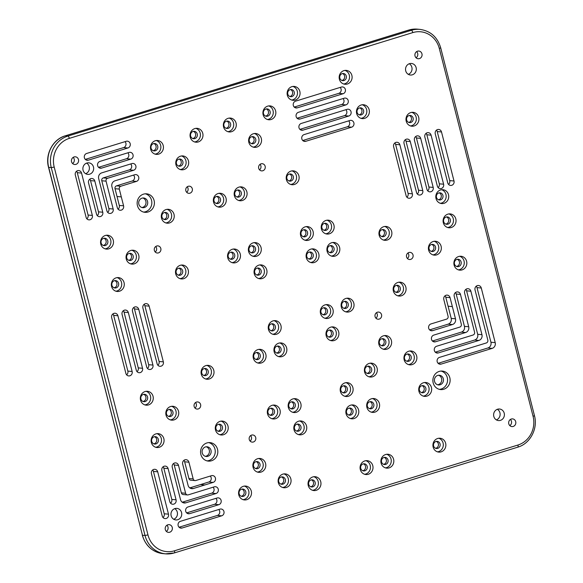 <?xml version="1.0" encoding="UTF-8"?>
<svg xmlns="http://www.w3.org/2000/svg" width="583" height="583" viewBox="0 0 583 583"><rect width="100%" height="100%" fill="white"/><g stroke="black" fill="none" stroke-linecap="round" stroke-linejoin="round"><path stroke-width="0.87" d="M407.4 258.473A3.6 3.345 95.3 0 0 407.911 252.986M410.672 259.384A3.6 3.345 -84.7 0 1 406.468 255.624A3.6 3.345 -84.7 0 1 413.128 255.58A3.6 3.345 -84.7 0 1 410.672 259.384M375.926 318.18A3.6 3.345 95.3 0 0 376.429 312.692M379.198 319.09A3.6 3.345 -84.7 0 1 374.986 315.323A3.6 3.345 -84.7 0 1 381.646 315.286A3.6 3.345 -84.7 0 1 379.198 319.09M250.1 441.083A3.6 3.345 95.3 0 0 250.603 435.588M253.372 441.987A3.6 3.345 -84.7 0 1 249.16 438.227A3.6 3.345 -84.7 0 1 255.82 438.183A3.6 3.345 -84.7 0 1 253.372 441.987M194.977 408.042A3.6 3.345 95.3 0 0 195.487 402.554M198.249 408.953A3.6 3.345 -84.7 0 1 194.044 405.185A3.6 3.345 -84.7 0 1 200.705 405.149A3.6 3.345 -84.7 0 1 198.249 408.953M155.202 251.987A3.6 3.345 95.3 0 0 155.712 246.492M158.474 252.891A3.6 3.345 -84.7 0 1 154.262 249.13A3.6 3.345 -84.7 0 1 160.923 249.087A3.6 3.345 -84.7 0 1 158.474 252.891M186.677 192.281A3.6 3.345 95.3 0 0 187.187 186.793M189.949 193.192A3.6 3.345 -84.7 0 1 185.744 189.424A3.6 3.345 -84.7 0 1 192.405 189.388A3.6 3.345 -84.7 0 1 189.949 193.192M259.537 169.85A3.6 3.345 95.3 0 0 260.047 164.355M262.809 170.753A3.6 3.345 -84.7 0 1 258.597 166.993A3.6 3.345 -84.7 0 1 265.265 166.949A3.6 3.345 -84.7 0 1 262.809 170.753M441.061 371.065A9.284 8.628 -84.7 0 1 447.525 380.881A9.284 8.628 -84.7 0 1 439.378 389.349M440.129 384.773A4.875 4.526 -84.7 0 1 434.422 380.561A4.875 4.526 -84.7 0 1 439.385 375.233A4.875 4.526 -84.7 0 1 440.129 384.773M439.232 371.407A9.284 8.628 -84.7 0 1 442.359 371.079A9.284 8.628 -84.7 0 1 450.091 381.122A9.284 8.628 -84.7 0 1 440.646 389.575A9.284 8.628 -84.7 0 1 432.899 381.231A9.284 8.628 -84.7 0 1 439.232 371.407M437.644 384.78A4.875 4.526 95.3 0 0 438.525 375.248M145.335 193.811A9.284 8.628 -84.7 0 1 151.799 203.627A9.284 8.628 -84.7 0 1 143.644 212.088M144.402 207.512A4.875 4.526 -84.7 0 1 138.696 203.307A4.875 4.526 -84.7 0 1 143.658 197.98A4.875 4.526 -84.7 0 1 144.402 207.512M143.498 194.154A9.284 8.628 -84.7 0 1 146.624 193.826A9.284 8.628 -84.7 0 1 154.364 203.861A9.284 8.628 -84.7 0 1 144.919 212.314A9.284 8.628 -84.7 0 1 137.173 203.97A9.284 8.628 -84.7 0 1 143.498 194.154M141.909 207.519A4.875 4.526 95.3 0 0 142.791 197.987M208.75 442.606A9.284 8.628 -84.7 0 1 215.214 452.423A9.284 8.628 -84.7 0 1 207.067 460.891M207.818 456.314A4.875 4.526 -84.7 0 1 202.112 452.102A4.875 4.526 -84.7 0 1 207.074 446.775A4.875 4.526 -84.7 0 1 207.818 456.314M206.921 442.949A9.284 8.628 -84.7 0 1 210.048 442.621A9.284 8.628 -84.7 0 1 217.78 452.656A9.284 8.628 -84.7 0 1 208.335 461.109A9.284 8.628 -84.7 0 1 200.588 452.765A9.284 8.628 -84.7 0 1 206.921 442.949M205.333 456.314A4.875 4.526 95.3 0 0 206.214 446.782M372.493 398.553A6.96 6.471 -84.7 0 1 377.026 405.819A6.96 6.471 -84.7 0 1 371.24 412.137M371.466 408.683A3.6 3.345 -84.7 0 1 367.254 405.579A3.6 3.345 -84.7 0 1 370.912 401.643A3.6 3.345 -84.7 0 1 371.466 408.683M371.444 398.772A6.96 6.471 -84.7 0 1 373.79 398.532A6.96 6.471 -84.7 0 1 379.591 406.06A6.96 6.471 -84.7 0 1 372.508 412.4A6.96 6.471 -84.7 0 1 366.7 406.14A6.96 6.471 -84.7 0 1 371.444 398.772M369.411 408.61A3.6 3.345 95.3 0 0 370.052 401.687M386.704 454.281A6.96 6.471 -84.7 0 1 391.229 461.554A6.96 6.471 -84.7 0 1 385.443 467.872M385.669 464.418A3.6 3.345 -84.7 0 1 381.457 461.313A3.6 3.345 -84.7 0 1 385.123 457.378A3.6 3.345 -84.7 0 1 385.669 464.418M385.655 454.507A6.96 6.471 -84.7 0 1 387.994 454.266A6.96 6.471 -84.7 0 1 393.795 461.794A6.96 6.471 -84.7 0 1 386.718 468.134A6.96 6.471 -84.7 0 1 380.903 461.874A6.96 6.471 -84.7 0 1 385.655 454.507M383.614 464.345A3.6 3.345 95.3 0 0 384.255 457.422M438.744 438.256A6.96 6.471 -84.7 0 1 443.277 445.529A6.96 6.471 -84.7 0 1 437.49 451.847M437.716 448.393A3.6 3.345 -84.7 0 1 433.497 445.281A3.6 3.345 -84.7 0 1 437.163 441.353A3.6 3.345 -84.7 0 1 437.716 448.393M437.695 438.482A6.96 6.471 -84.7 0 1 440.041 438.241A6.96 6.471 -84.7 0 1 445.842 445.769A6.96 6.471 -84.7 0 1 438.759 452.109A6.96 6.471 -84.7 0 1 432.943 445.849A6.96 6.471 -84.7 0 1 437.695 438.482M435.654 448.32A3.6 3.345 95.3 0 0 436.295 441.397M424.533 382.521A6.96 6.471 -84.7 0 1 429.066 389.794A6.96 6.471 -84.7 0 1 423.28 396.112M423.506 392.658A3.6 3.345 -84.7 0 1 419.294 389.553A3.6 3.345 -84.7 0 1 422.959 385.618A3.6 3.345 -84.7 0 1 423.506 392.658M423.484 382.747A6.96 6.471 -84.7 0 1 425.83 382.506A6.96 6.471 -84.7 0 1 431.631 390.034A6.96 6.471 -84.7 0 1 424.548 396.374A6.96 6.471 -84.7 0 1 418.74 390.114A6.96 6.471 -84.7 0 1 423.484 382.747M421.451 392.585A3.6 3.345 95.3 0 0 422.092 385.662M383.461 335.808A6.96 6.471 -84.7 0 1 385.8 335.56A6.96 6.471 -84.7 0 1 391.601 343.088A6.96 6.471 -84.7 0 1 384.525 349.428A6.96 6.471 -84.7 0 1 378.71 343.168A6.96 6.471 -84.7 0 1 383.461 335.808M351.607 127.181L305.813 141.283A3.483 3.236 -84.7 0 1 301.732 138.273A3.483 3.236 -84.7 0 1 304.107 134.593L349.902 120.492A3.483 3.236 95.3 0 1 353.983 123.501A3.483 3.236 95.3 0 1 351.607 127.181L347.33 126.788A3.483 3.236 95.3 0 0 348.685 120.863M348.765 116.032L302.971 130.133A3.483 3.236 -84.7 0 1 298.89 127.13A3.483 3.236 -84.7 0 1 301.265 123.45L347.06 109.342A3.483 3.236 95.3 0 1 351.141 112.351A3.483 3.236 95.3 0 1 348.765 116.032L344.487 115.638A3.483 3.236 95.3 0 0 345.85 109.721M345.923 104.889L300.128 118.99A3.483 3.236 -84.7 0 1 296.047 115.981A3.483 3.236 -84.7 0 1 298.423 112.3L344.218 98.199A3.483 3.236 95.3 0 1 348.299 101.202A3.483 3.236 95.3 0 1 345.923 104.889L341.653 104.488A3.483 3.236 95.3 0 0 343.008 98.571M343.081 93.739L297.286 107.84A3.483 3.236 -84.7 0 1 293.213 104.838A3.483 3.236 -84.7 0 1 295.581 101.151L341.376 87.049A3.483 3.236 95.3 0 1 345.457 90.059A3.483 3.236 95.3 0 1 343.081 93.739L338.81 93.346A3.483 3.236 95.3 0 0 340.166 87.428M162.256 516.115L151.456 473.731A3.483 3.236 -84.7 0 1 154.896 469.3A3.483 3.236 -84.7 0 1 157.702 471.807L168.494 514.17A3.483 3.236 -84.7 0 1 165.055 518.593A3.483 3.236 -84.7 0 1 162.256 516.115M169.821 501.759L161.863 470.525A3.483 3.236 -84.7 0 1 165.302 466.101A3.483 3.236 -84.7 0 1 168.108 468.601L176.066 499.813A3.483 3.236 -84.7 0 1 172.619 504.244A3.483 3.236 -84.7 0 1 169.821 501.759M180.511 499.646L172.269 467.326A3.483 3.236 -84.7 0 1 175.716 462.895A3.483 3.236 -84.7 0 1 178.515 465.402L185.62 493.269A2.317 2.157 95.3 0 0 188.265 494.858L214.289 486.841A3.483 3.236 -84.7 0 1 218.37 489.851A3.483 3.236 -84.7 0 1 215.994 493.531L185.809 502.823A4.642 4.314 -84.7 0 1 180.511 499.646M193.396 488.503A4.642 4.314 -84.7 0 1 188.083 485.326L182.676 464.119A3.483 3.236 -84.7 0 1 186.123 459.688A3.483 3.236 -84.7 0 1 188.921 462.195L193.184 478.92A2.317 2.157 95.3 0 0 195.837 480.509L211.447 475.699A3.483 3.236 -84.7 0 1 215.528 478.701A3.483 3.236 -84.7 0 1 213.152 482.381L193.396 488.503L190.306 488.211M470.875 291.216L481.952 334.686A4.642 4.314 -84.7 0 1 478.927 340.428L438.336 352.926A3.483 3.236 -84.7 0 1 434.255 349.924A3.483 3.236 -84.7 0 1 436.631 346.244L473.061 335.021A2.317 2.157 95.3 0 0 474.569 332.15L464.629 293.14A3.483 3.236 -84.7 0 1 468.069 288.709A3.483 3.236 -84.7 0 1 470.875 291.216L466.597 290.822A3.483 3.236 95.3 0 0 465.853 289.387M452.459 324.534L432.652 330.634A3.483 3.236 -84.7 0 1 428.578 327.631A3.483 3.236 -84.7 0 1 430.946 323.944L446.563 319.141A2.317 2.157 95.3 0 0 448.079 316.263L443.809 299.545A3.483 3.236 -84.7 0 1 447.256 295.122A3.483 3.236 -84.7 0 1 450.054 297.629L455.483 318.784A4.642 4.314 -84.7 0 1 452.459 324.534L448.181 324.141A4.642 4.314 95.3 0 0 451.206 318.391L445.784 297.228A3.483 3.236 95.3 0 0 445.033 295.8M454.223 296.346A3.483 3.236 -84.7 0 1 457.662 291.915A3.483 3.236 -84.7 0 1 460.468 294.422L468.703 326.75A4.642 4.314 -84.7 0 1 465.679 332.485L435.494 341.784A3.483 3.236 -84.7 0 1 431.413 338.774A3.483 3.236 -84.7 0 1 433.788 335.094L459.812 327.085A2.317 2.157 95.3 0 0 461.321 324.214L454.223 296.346M218.836 504.674L189.65 513.667A3.483 3.236 -84.7 0 1 185.613 510.642A3.483 3.236 -84.7 0 1 187.988 506.962L217.131 497.991A3.483 3.236 -84.7 0 1 221.212 500.994A3.483 3.236 -84.7 0 1 218.836 504.674L214.559 504.28A3.483 3.236 95.3 0 0 215.914 498.363M165.317 529.575A3.87 3.593 95.3 0 0 172.364 528.839A3.87 3.593 95.3 0 0 169.143 524.656A3.87 3.593 95.3 0 0 165.317 529.575M481.281 288.009L495.2 342.629A4.642 4.314 -84.7 0 1 492.176 348.372L441.178 364.076A3.483 3.236 -84.7 0 1 437.097 361.066A3.483 3.236 -84.7 0 1 439.473 357.386L486.309 342.964A2.317 2.157 95.3 0 0 487.825 340.093L475.036 289.933A3.483 3.236 -84.7 0 1 478.475 285.502A3.483 3.236 -84.7 0 1 481.281 288.009L477.003 287.616A3.483 3.236 95.3 0 0 476.26 286.18M221.678 515.824L182.1 528.009A3.483 3.236 -84.7 0 1 178.048 524.999A3.483 3.236 -84.7 0 1 180.424 521.319L219.973 509.134A3.483 3.236 -84.7 0 1 224.047 512.144A3.483 3.236 -84.7 0 1 221.678 515.824L217.401 515.43A3.483 3.236 95.3 0 0 218.756 509.513M406.125 195.742L393.627 146.697A3.483 3.236 -84.7 0 1 397.067 142.274A3.483 3.236 -84.7 0 1 399.872 144.773L412.37 193.826A3.483 3.236 95.3 0 1 408.931 198.249A3.483 3.236 95.3 0 1 406.125 195.742M410.279 141.574L422.777 190.619A3.483 3.236 95.3 0 1 419.337 195.043A3.483 3.236 95.3 0 1 416.539 192.543L404.034 143.491A3.483 3.236 -84.7 0 1 407.473 139.067A3.483 3.236 -84.7 0 1 410.279 141.574L406.001 141.173A3.483 3.236 95.3 0 0 405.258 139.745M420.686 138.368L433.191 187.413A3.483 3.236 95.3 0 1 429.744 191.843A3.483 3.236 95.3 0 1 426.945 189.337L414.44 140.292A3.483 3.236 -84.7 0 1 417.887 135.861A3.483 3.236 -84.7 0 1 420.686 138.368L416.415 137.974A3.483 3.236 95.3 0 0 415.664 136.539M441.506 131.955L454.004 181A3.483 3.236 95.3 0 1 450.564 185.43A3.483 3.236 95.3 0 1 447.759 182.924L435.261 133.879A3.483 3.236 -84.7 0 1 438.7 129.448A3.483 3.236 -84.7 0 1 441.506 131.955L437.228 131.561A3.483 3.236 95.3 0 0 436.485 130.126M437.352 186.13L424.847 137.085A3.483 3.236 -84.7 0 1 428.294 132.654A3.483 3.236 -84.7 0 1 431.092 135.161L443.597 184.206A3.483 3.236 95.3 0 1 440.15 188.637A3.483 3.236 95.3 0 1 437.352 186.13M408.719 351.236A6.96 6.471 -84.7 0 1 411.059 350.988A6.96 6.471 -84.7 0 1 416.867 358.516A6.96 6.471 -84.7 0 1 409.783 364.856A6.96 6.471 -84.7 0 1 403.968 358.596A6.96 6.471 -84.7 0 1 408.719 351.236M447.861 214.15A6.96 6.471 -84.7 0 1 450.207 213.903A6.96 6.471 -84.7 0 1 456.008 221.431A6.96 6.471 -84.7 0 1 448.925 227.771A6.96 6.471 -84.7 0 1 443.116 221.511A6.96 6.471 -84.7 0 1 447.861 214.15M458.661 256.505A6.96 6.471 -84.7 0 1 461.007 256.265A6.96 6.471 -84.7 0 1 466.808 263.793A6.96 6.471 -84.7 0 1 459.725 270.133A6.96 6.471 -84.7 0 1 453.909 263.873A6.96 6.471 -84.7 0 1 458.661 256.505M282.893 474.132A6.96 6.471 -84.7 0 1 285.233 473.884A6.96 6.471 -84.7 0 1 291.041 481.412A6.96 6.471 -84.7 0 1 283.957 487.752A6.96 6.471 -84.7 0 1 278.142 481.492A6.96 6.471 -84.7 0 1 282.893 474.132M243.337 486.309A6.96 6.471 -84.7 0 1 245.683 486.069A6.96 6.471 -84.7 0 1 251.484 493.597A6.96 6.471 -84.7 0 1 244.401 499.93A6.96 6.471 -84.7 0 1 238.593 493.677A6.96 6.471 -84.7 0 1 243.337 486.309M361.22 104.984A6.96 6.471 -84.7 0 1 363.559 104.743A6.96 6.471 -84.7 0 1 369.36 112.271A6.96 6.471 -84.7 0 1 362.283 118.604A6.96 6.471 -84.7 0 1 356.468 112.351A6.96 6.471 -84.7 0 1 361.22 104.984M410.745 112.577A6.96 6.471 -84.7 0 1 413.092 112.33A6.96 6.471 -84.7 0 1 418.893 119.858A6.96 6.471 -84.7 0 1 411.809 126.198A6.96 6.471 -84.7 0 1 406.001 119.938A6.96 6.471 -84.7 0 1 410.745 112.577M440.573 189.949A6.96 6.471 -84.7 0 1 442.912 189.701A6.96 6.471 -84.7 0 1 448.713 197.229A6.96 6.471 -84.7 0 1 441.637 203.569A6.96 6.471 -84.7 0 1 435.822 197.309A6.96 6.471 -84.7 0 1 440.573 189.949M513.2 426.45A3.87 3.593 95.3 0 0 512.61 418.885A3.87 3.593 95.3 0 0 508.675 422.405A3.87 3.593 95.3 0 0 513.2 426.45M419.439 58.606A3.87 3.593 95.3 0 0 418.849 51.042A3.87 3.593 95.3 0 0 414.914 54.562A3.87 3.593 95.3 0 0 419.439 58.606M174.929 508.58A5.801 5.393 -84.7 0 1 176.882 508.376A5.801 5.393 -84.7 0 1 181.721 514.651A5.801 5.393 -84.7 0 1 175.818 519.934A5.801 5.393 -84.7 0 1 170.972 514.716A5.801 5.393 -84.7 0 1 174.929 508.58M500.425 420.365A5.801 5.393 -84.7 0 1 498.472 420.569A5.801 5.393 -84.7 0 1 493.633 414.302A5.801 5.393 -84.7 0 1 499.536 409.018A5.801 5.393 -84.7 0 1 504.382 414.229A5.801 5.393 -84.7 0 1 500.425 420.365M412.349 74.813A5.801 5.393 -84.7 0 1 410.388 75.018A5.801 5.393 -84.7 0 1 405.557 68.743A5.801 5.393 -84.7 0 1 411.46 63.467A5.801 5.393 -84.7 0 1 416.298 68.677A5.801 5.393 -84.7 0 1 412.349 74.813M312.794 476.945A6.96 6.471 -84.7 0 1 315.141 476.697A6.96 6.471 -84.7 0 1 320.941 484.225A6.96 6.471 -84.7 0 1 313.858 490.565A6.96 6.471 -84.7 0 1 308.05 484.305A6.96 6.471 -84.7 0 1 312.794 476.945M397.912 282.427A6.96 6.471 -84.7 0 1 400.259 282.179A6.96 6.471 -84.7 0 1 406.06 289.707A6.96 6.471 -84.7 0 1 398.976 296.047A6.96 6.471 -84.7 0 1 393.168 289.795A6.96 6.471 -84.7 0 1 397.912 282.427M383.709 226.692A6.96 6.471 -84.7 0 1 386.055 226.444A6.96 6.471 -84.7 0 1 391.856 233.98A6.96 6.471 -84.7 0 1 384.773 240.313A6.96 6.471 -84.7 0 1 378.965 234.06A6.96 6.471 -84.7 0 1 383.709 226.692M364.834 460.92A6.96 6.471 -84.7 0 1 367.181 460.672A6.96 6.471 -84.7 0 1 372.982 468.2A6.96 6.471 -84.7 0 1 365.898 474.54A6.96 6.471 -84.7 0 1 360.09 468.28A6.96 6.471 -84.7 0 1 364.834 460.92M343.926 70.638A6.96 6.471 -84.7 0 1 346.273 70.39A6.96 6.471 -84.7 0 1 352.074 77.918A6.96 6.471 -84.7 0 1 344.99 84.258A6.96 6.471 -84.7 0 1 339.182 77.998A6.96 6.471 -84.7 0 1 343.926 70.638M433.169 241.515A6.96 6.471 -84.7 0 1 435.516 241.267A6.96 6.471 -84.7 0 1 441.316 248.795A6.96 6.471 -84.7 0 1 434.24 255.135A6.96 6.471 -84.7 0 1 428.425 248.875A6.96 6.471 -84.7 0 1 433.169 241.515M119.311 189.096L123.574 205.814A3.483 3.236 -84.7 0 1 120.134 210.244A3.483 3.236 -84.7 0 1 117.329 207.737L111.907 186.582A4.642 4.314 -84.7 0 1 114.931 180.825L134.731 174.732A3.483 3.236 -84.7 0 1 138.812 177.735A3.483 3.236 -84.7 0 1 136.437 181.415L120.819 186.225A2.317 2.157 95.3 0 0 119.311 189.096L115.033 188.703A2.317 2.157 -84.7 0 1 116.549 185.831L132.166 181.022A3.483 3.236 95.3 0 0 133.522 175.104M138.739 309.34L152.943 365.075A3.483 3.236 -84.7 0 1 149.503 369.505A3.483 3.236 -84.7 0 1 146.697 366.999L132.494 311.264A3.483 3.236 -84.7 0 1 135.934 306.84A3.483 3.236 -84.7 0 1 138.739 309.34L134.462 308.946A3.483 3.236 95.3 0 0 133.718 307.511M157.111 363.792L142.901 308.064A3.483 3.236 -84.7 0 1 146.34 303.634A3.483 3.236 -84.7 0 1 149.146 306.141L163.349 361.875A3.483 3.236 -84.7 0 1 159.91 366.299A3.483 3.236 -84.7 0 1 157.111 363.792M136.291 370.205L122.087 314.47A3.483 3.236 -84.7 0 1 125.527 310.047A3.483 3.236 -84.7 0 1 128.333 312.546L142.536 368.281A3.483 3.236 -84.7 0 1 139.097 372.712A3.483 3.236 -84.7 0 1 136.291 370.205M125.884 373.411L111.674 317.677A3.483 3.236 -84.7 0 1 115.121 313.246A3.483 3.236 -84.7 0 1 117.919 315.753L132.13 371.488A3.483 3.236 -84.7 0 1 128.683 375.918A3.483 3.236 -84.7 0 1 125.884 373.411M369.163 363.413A6.96 6.471 -84.7 0 1 371.509 363.165A6.96 6.471 -84.7 0 1 377.31 370.693A6.96 6.471 -84.7 0 1 370.227 377.033A6.96 6.471 -84.7 0 1 364.419 370.773A6.96 6.471 -84.7 0 1 369.163 363.413M130.76 159.123L101.61 168.101A3.483 3.236 -84.7 0 1 97.536 165.106A3.483 3.236 -84.7 0 1 99.89 161.418L129.054 152.433A3.483 3.236 -84.7 0 1 133.128 155.442A3.483 3.236 -84.7 0 1 130.76 159.123L126.482 158.729A3.483 3.236 95.3 0 0 127.837 152.812M71.556 161.724A3.87 3.593 95.3 0 0 78.596 160.988A3.87 3.593 95.3 0 0 75.375 156.805A3.87 3.593 95.3 0 0 71.556 161.724M127.917 147.98L88.361 160.157A3.483 3.236 -84.7 0 1 84.287 157.162A3.483 3.236 -84.7 0 1 86.634 153.475L126.212 141.29A3.483 3.236 -84.7 0 1 130.286 144.292A3.483 3.236 -84.7 0 1 127.917 147.98L123.64 147.579A3.483 3.236 95.3 0 0 124.995 141.662M267.67 106.142A6.96 6.471 -84.7 0 1 270.016 105.895A6.96 6.471 -84.7 0 1 275.817 113.423A6.96 6.471 -84.7 0 1 268.734 119.763A6.96 6.471 -84.7 0 1 262.926 113.503A6.96 6.471 -84.7 0 1 267.67 106.142M228.121 118.32A6.96 6.471 -84.7 0 1 230.46 118.079A6.96 6.471 -84.7 0 1 236.261 125.607A6.96 6.471 -84.7 0 1 229.185 131.947A6.96 6.471 -84.7 0 1 223.369 125.688A6.96 6.471 -84.7 0 1 228.121 118.32M194.809 128.581A6.96 6.471 -84.7 0 1 197.156 128.333A6.96 6.471 -84.7 0 1 202.957 135.861A6.96 6.471 -84.7 0 1 195.873 142.201A6.96 6.471 -84.7 0 1 190.065 135.941A6.96 6.471 -84.7 0 1 194.809 128.581M155.26 140.758A6.96 6.471 -84.7 0 1 157.607 140.51A6.96 6.471 -84.7 0 1 163.408 148.038A6.96 6.471 -84.7 0 1 156.324 154.378A6.96 6.471 -84.7 0 1 150.516 148.118A6.96 6.471 -84.7 0 1 155.26 140.758M105.319 235.481A6.96 6.471 -84.7 0 1 107.666 235.233A6.96 6.471 -84.7 0 1 113.466 242.761A6.96 6.471 -84.7 0 1 106.383 249.101A6.96 6.471 -84.7 0 1 100.575 242.849A6.96 6.471 -84.7 0 1 105.319 235.481M116.112 277.843A6.96 6.471 -84.7 0 1 118.458 277.595A6.96 6.471 -84.7 0 1 124.259 285.123A6.96 6.471 -84.7 0 1 117.183 291.464A6.96 6.471 -84.7 0 1 111.368 285.204A6.96 6.471 -84.7 0 1 116.112 277.843M145.094 391.536A6.96 6.471 -84.7 0 1 147.441 391.295A6.96 6.471 -84.7 0 1 153.242 398.823A6.96 6.471 -84.7 0 1 146.158 405.163A6.96 6.471 -84.7 0 1 140.35 398.903A6.96 6.471 -84.7 0 1 145.094 391.536M155.894 433.898A6.96 6.471 -84.7 0 1 158.241 433.65A6.96 6.471 -84.7 0 1 164.042 441.178A6.96 6.471 -84.7 0 1 156.958 447.518A6.96 6.471 -84.7 0 1 151.15 441.258A6.96 6.471 -84.7 0 1 155.894 433.898M86.852 163.029A5.801 5.393 -84.7 0 1 88.805 162.825A5.801 5.393 -84.7 0 1 93.637 169.099A5.801 5.393 -84.7 0 1 87.734 174.375A5.801 5.393 -84.7 0 1 82.895 169.165A5.801 5.393 -84.7 0 1 86.852 163.029M232.311 249.269A6.96 6.471 -84.7 0 1 234.657 249.028A6.96 6.471 -84.7 0 1 240.458 256.556A6.96 6.471 -84.7 0 1 233.375 262.897A6.96 6.471 -84.7 0 1 227.567 256.637A6.96 6.471 -84.7 0 1 232.311 249.269M166.06 209.559A6.96 6.471 -84.7 0 1 168.407 209.319A6.96 6.471 -84.7 0 1 174.208 216.847A6.96 6.471 -84.7 0 1 167.124 223.187A6.96 6.471 -84.7 0 1 161.316 216.927A6.96 6.471 -84.7 0 1 166.06 209.559M218.1 193.534A6.96 6.471 -84.7 0 1 220.447 193.294A6.96 6.471 -84.7 0 1 226.248 200.822A6.96 6.471 -84.7 0 1 219.172 207.162A6.96 6.471 -84.7 0 1 213.356 200.902A6.96 6.471 -84.7 0 1 218.1 193.534M180.271 265.294A6.96 6.471 -84.7 0 1 182.617 265.054A6.96 6.471 -84.7 0 1 188.418 272.582A6.96 6.471 -84.7 0 1 181.335 278.922A6.96 6.471 -84.7 0 1 175.519 272.662A6.96 6.471 -84.7 0 1 180.271 265.294M253.124 242.863A6.96 6.471 -84.7 0 1 255.471 242.615A6.96 6.471 -84.7 0 1 261.271 250.143A6.96 6.471 -84.7 0 1 254.188 256.484A6.96 6.471 -84.7 0 1 248.38 250.224A6.96 6.471 -84.7 0 1 253.124 242.863M290.961 171.103A6.96 6.471 -84.7 0 1 293.307 170.855A6.96 6.471 -84.7 0 1 299.108 178.383A6.96 6.471 -84.7 0 1 292.025 184.724A6.96 6.471 -84.7 0 1 286.217 178.464A6.96 6.471 -84.7 0 1 290.961 171.103M305.164 226.838A6.96 6.471 -84.7 0 1 307.511 226.59A6.96 6.471 -84.7 0 1 313.311 234.118A6.96 6.471 -84.7 0 1 306.235 240.458A6.96 6.471 -84.7 0 1 300.42 234.198A6.96 6.471 -84.7 0 1 305.164 226.838M238.921 187.128A6.96 6.471 -84.7 0 1 241.267 186.881A6.96 6.471 -84.7 0 1 247.068 194.409A6.96 6.471 -84.7 0 1 239.985 200.749A6.96 6.471 -84.7 0 1 234.177 194.489A6.96 6.471 -84.7 0 1 238.921 187.128M205.843 365.621A6.96 6.471 -84.7 0 1 208.189 365.373A6.96 6.471 -84.7 0 1 213.99 372.901A6.96 6.471 -84.7 0 1 206.907 379.241A6.96 6.471 -84.7 0 1 201.091 372.982A6.96 6.471 -84.7 0 1 205.843 365.621M257.883 349.596A6.96 6.471 -84.7 0 1 260.229 349.348A6.96 6.471 -84.7 0 1 266.03 356.876A6.96 6.471 -84.7 0 1 258.947 363.216A6.96 6.471 -84.7 0 1 253.139 356.956A6.96 6.471 -84.7 0 1 257.883 349.596M220.046 421.356A6.96 6.471 -84.7 0 1 222.393 421.108A6.96 6.471 -84.7 0 1 228.193 428.636A6.96 6.471 -84.7 0 1 221.11 434.976A6.96 6.471 -84.7 0 1 215.302 428.716A6.96 6.471 -84.7 0 1 220.046 421.356M272.086 405.331A6.96 6.471 -84.7 0 1 274.433 405.083A6.96 6.471 -84.7 0 1 280.234 412.611A6.96 6.471 -84.7 0 1 273.15 418.951A6.96 6.471 -84.7 0 1 267.342 412.691A6.96 6.471 -84.7 0 1 272.086 405.331M273.019 320.89A6.96 6.471 -84.7 0 1 275.358 320.643A6.96 6.471 -84.7 0 1 281.159 328.171A6.96 6.471 -84.7 0 1 274.083 334.511A6.96 6.471 -84.7 0 1 268.267 328.251A6.96 6.471 -84.7 0 1 273.019 320.89M258.808 265.156A6.96 6.471 -84.7 0 1 261.155 264.908A6.96 6.471 -84.7 0 1 266.956 272.436A6.96 6.471 -84.7 0 1 259.872 278.776A6.96 6.471 -84.7 0 1 254.064 272.516A6.96 6.471 -84.7 0 1 258.808 265.156M310.848 249.13A6.96 6.471 -84.7 0 1 313.195 248.883A6.96 6.471 -84.7 0 1 318.996 256.411A6.96 6.471 -84.7 0 1 311.912 262.751A6.96 6.471 -84.7 0 1 306.104 256.491A6.96 6.471 -84.7 0 1 310.848 249.13M325.059 304.865A6.96 6.471 -84.7 0 1 327.398 304.618A6.96 6.471 -84.7 0 1 333.206 312.145A6.96 6.471 -84.7 0 1 326.123 318.486A6.96 6.471 -84.7 0 1 320.307 312.226A6.96 6.471 -84.7 0 1 325.059 304.865M278.696 343.183A6.96 6.471 -84.7 0 1 281.042 342.935A6.96 6.471 -84.7 0 1 286.843 350.463A6.96 6.471 -84.7 0 1 279.76 356.803A6.96 6.471 -84.7 0 1 273.952 350.543A6.96 6.471 -84.7 0 1 278.696 343.183M292.906 398.918A6.96 6.471 -84.7 0 1 295.253 398.67A6.96 6.471 -84.7 0 1 301.054 406.198A6.96 6.471 -84.7 0 1 293.97 412.538A6.96 6.471 -84.7 0 1 288.162 406.278A6.96 6.471 -84.7 0 1 292.906 398.918M330.736 327.158A6.96 6.471 -84.7 0 1 333.082 326.91A6.96 6.471 -84.7 0 1 338.883 334.438A6.96 6.471 -84.7 0 1 331.807 340.778A6.96 6.471 -84.7 0 1 325.992 334.518A6.96 6.471 -84.7 0 1 330.736 327.158M344.947 382.893A6.96 6.471 -84.7 0 1 347.293 382.645A6.96 6.471 -84.7 0 1 353.094 390.173A6.96 6.471 -84.7 0 1 346.011 396.513A6.96 6.471 -84.7 0 1 340.202 390.253A6.96 6.471 -84.7 0 1 344.947 382.893M298.591 421.21A6.96 6.471 -84.7 0 1 300.93 420.962A6.96 6.471 -84.7 0 1 306.731 428.498A6.96 6.471 -84.7 0 1 299.655 434.831A6.96 6.471 -84.7 0 1 293.839 428.578A6.96 6.471 -84.7 0 1 298.591 421.21M350.631 405.185A6.96 6.471 -84.7 0 1 352.97 404.937A6.96 6.471 -84.7 0 1 358.778 412.465A6.96 6.471 -84.7 0 1 351.695 418.805A6.96 6.471 -84.7 0 1 345.879 412.545A6.96 6.471 -84.7 0 1 350.631 405.185M331.669 242.717A6.96 6.471 -84.7 0 1 334.015 242.477A6.96 6.471 -84.7 0 1 339.816 250.005A6.96 6.471 -84.7 0 1 332.733 256.338A6.96 6.471 -84.7 0 1 326.917 250.085A6.96 6.471 -84.7 0 1 331.669 242.717M345.872 298.452A6.96 6.471 -84.7 0 1 348.219 298.204A6.96 6.471 -84.7 0 1 354.019 305.74A6.96 6.471 -84.7 0 1 346.936 312.073A6.96 6.471 -84.7 0 1 341.128 305.82A6.96 6.471 -84.7 0 1 345.872 298.452M81.554 173.071L92.347 215.433A3.483 3.236 -84.7 0 1 88.907 219.857A3.483 3.236 -84.7 0 1 86.102 217.357L75.302 174.966A3.483 3.236 -84.7 0 1 78.749 170.571A3.483 3.236 -84.7 0 1 81.554 173.071L77.277 172.677A3.483 3.236 95.3 0 0 76.533 171.242M94.803 181.014L102.761 212.227A3.483 3.236 -84.7 0 1 99.314 216.657A3.483 3.236 -84.7 0 1 96.516 214.15L88.543 182.894A3.483 3.236 -84.7 0 1 91.997 178.507A3.483 3.236 -84.7 0 1 94.803 181.014L90.525 180.621A3.483 3.236 95.3 0 0 89.782 179.185M106.062 181.153L113.168 209.02A3.483 3.236 -84.7 0 1 109.721 213.451A3.483 3.236 -84.7 0 1 106.922 210.944L98.68 178.617A4.642 4.314 -84.7 0 1 101.712 172.874L131.889 163.583A3.483 3.236 -84.7 0 1 135.97 166.592A3.483 3.236 -84.7 0 1 133.594 170.272L107.578 178.281A2.317 2.157 95.3 0 0 106.062 181.153L101.785 180.759A2.317 2.157 -84.7 0 1 103.3 177.888L129.324 169.879A3.483 3.236 95.3 0 0 130.679 163.954M325.984 220.425A6.96 6.471 -84.7 0 1 328.331 220.177A6.96 6.471 -84.7 0 1 334.132 227.705A6.96 6.471 -84.7 0 1 327.048 234.045A6.96 6.471 -84.7 0 1 321.24 227.785A6.96 6.471 -84.7 0 1 325.984 220.425M291.886 86.663A6.96 6.471 -84.7 0 1 294.233 86.415A6.96 6.471 -84.7 0 1 300.034 93.943A6.96 6.471 -84.7 0 1 292.95 100.283A6.96 6.471 -84.7 0 1 287.142 94.023A6.96 6.471 -84.7 0 1 291.886 86.663M253.379 133.747A6.96 6.471 -84.7 0 1 255.718 133.5A6.96 6.471 -84.7 0 1 261.519 141.028A6.96 6.471 -84.7 0 1 254.443 147.368A6.96 6.471 -84.7 0 1 248.628 141.108A6.96 6.471 -84.7 0 1 253.379 133.747M180.519 156.186A6.96 6.471 -84.7 0 1 182.865 155.938A6.96 6.471 -84.7 0 1 188.666 163.466A6.96 6.471 -84.7 0 1 181.583 169.806A6.96 6.471 -84.7 0 1 175.774 163.546A6.96 6.471 -84.7 0 1 180.519 156.186M130.803 250.471A6.96 6.471 -84.7 0 1 133.15 250.231A6.96 6.471 -84.7 0 1 138.951 257.759A6.96 6.471 -84.7 0 1 131.867 264.099A6.96 6.471 -84.7 0 1 126.059 257.839A6.96 6.471 -84.7 0 1 130.803 250.471M170.586 406.533A6.96 6.471 -84.7 0 1 172.925 406.285A6.96 6.471 -84.7 0 1 178.726 413.813A6.96 6.471 -84.7 0 1 171.65 420.154A6.96 6.471 -84.7 0 1 165.834 413.894A6.96 6.471 -84.7 0 1 170.586 406.533M257.635 458.712A6.96 6.471 -84.7 0 1 259.974 458.464A6.96 6.471 -84.7 0 1 265.775 465.992A6.96 6.471 -84.7 0 1 258.699 472.332A6.96 6.471 -84.7 0 1 252.884 466.072A6.96 6.471 -84.7 0 1 257.635 458.712M294.226 107.075L338.81 93.346M297.068 118.218L341.653 104.488M299.91 129.368L344.487 115.638M302.752 140.51L347.33 126.788M381.42 345.646A3.6 3.345 95.3 0 0 382.062 338.716M189.796 487.898L208.874 481.988A3.483 3.236 95.3 0 0 210.237 476.071M195.057 480.589L190.779 480.195A2.317 2.157 -84.7 0 1 188.914 478.526L184.651 461.802A3.483 3.236 95.3 0 0 183.9 460.366M435.275 352.161L474.649 340.035A4.642 4.314 95.3 0 0 477.681 334.292L466.597 290.822M429.591 329.869L448.181 324.141M432.433 341.011L461.401 332.091A4.642 4.314 95.3 0 0 464.432 326.349L456.19 294.029A3.483 3.236 95.3 0 0 455.447 292.593M186.633 512.88L214.559 504.28M166.359 531.397A3.87 3.593 95.3 0 0 166.935 525.217M438.117 363.311L487.898 347.978A4.642 4.314 95.3 0 0 490.93 342.236L477.003 287.616M179.061 527.236L217.401 515.43M417.282 193.971A3.483 3.236 95.3 0 0 418.507 190.226L406.001 141.173M427.689 190.772A3.483 3.236 95.3 0 0 428.913 187.019L416.415 137.974M448.502 184.359A3.483 3.236 95.3 0 0 449.726 180.606L437.228 131.561M438.095 187.566A3.483 3.236 95.3 0 0 439.32 183.813L426.822 134.768A3.483 3.236 95.3 0 0 426.071 133.332M445.813 224.105A3.717 3.447 95.3 0 0 446.476 216.942M456.613 266.46A3.717 3.447 95.3 0 0 457.276 259.297M280.846 484.087A3.717 3.447 95.3 0 0 281.509 476.923M241.296 496.264A3.717 3.447 95.3 0 0 241.952 489.101M408.712 122.408A3.6 3.345 95.3 0 0 409.346 115.485M438.533 199.78A3.6 3.345 95.3 0 0 439.174 192.856M509.834 425.626A3.87 3.593 95.3 0 0 510.402 419.454M416.065 57.783A3.87 3.593 95.3 0 0 416.641 51.603M173.727 519.256A5.801 5.393 95.3 0 0 177.443 514.257A5.801 5.393 95.3 0 0 174.703 508.653M496.381 419.898A5.801 5.393 95.3 0 0 500.097 414.892A5.801 5.393 95.3 0 0 497.357 409.295M408.297 74.347A5.801 5.393 95.3 0 0 412.021 69.341A5.801 5.393 95.3 0 0 409.273 63.744M310.761 486.783A3.6 3.345 95.3 0 0 311.395 479.853M362.801 470.751A3.6 3.345 95.3 0 0 363.442 463.828M406.672 361.183A3.717 3.447 95.3 0 0 407.335 354.019M406.876 197.178A3.483 3.236 95.3 0 0 408.1 193.425L395.595 144.38A3.483 3.236 95.3 0 0 394.851 142.944M359.179 114.822A3.6 3.345 95.3 0 0 359.82 107.899M395.879 292.265A3.6 3.345 95.3 0 0 396.52 285.335M381.676 236.53A3.6 3.345 95.3 0 0 382.31 229.6M341.893 80.469A3.6 3.345 95.3 0 0 342.534 73.545M431.136 251.353A3.6 3.345 95.3 0 0 431.777 244.423M367.122 373.368A3.717 3.447 95.3 0 0 367.778 366.204M153.846 443.852A3.717 3.447 95.3 0 0 154.51 436.689M218.013 431.187A3.6 3.345 95.3 0 0 218.654 424.264M270.053 415.162A3.6 3.345 95.3 0 0 270.694 408.238M290.866 408.749A3.6 3.345 95.3 0 0 291.507 401.825M342.913 392.723A3.6 3.345 95.3 0 0 343.547 385.8M296.55 431.048A3.6 3.345 95.3 0 0 297.192 424.118M348.59 415.023A3.6 3.345 95.3 0 0 349.232 408.093M147.448 368.434A3.483 3.236 95.3 0 0 148.672 364.681L134.462 308.946M157.855 365.228A3.483 3.236 95.3 0 0 159.079 361.475L144.868 305.74A3.483 3.236 95.3 0 0 144.125 304.311M137.034 371.641A3.483 3.236 95.3 0 0 138.258 367.888L124.055 312.153A3.483 3.236 95.3 0 0 123.312 310.717M126.628 374.847A3.483 3.236 95.3 0 0 127.852 371.094L113.649 315.359A3.483 3.236 95.3 0 0 112.898 313.924M98.549 167.328L126.482 158.729M72.598 163.546A3.87 3.593 95.3 0 0 73.166 157.374M85.3 159.385L123.64 147.579M265.622 116.097A3.717 3.447 95.3 0 0 266.285 108.934M226.073 128.275A3.717 3.447 95.3 0 0 226.736 121.111M192.762 138.535A3.717 3.447 95.3 0 0 193.425 131.372M153.212 150.713A3.717 3.447 95.3 0 0 153.876 143.549M103.271 245.436A3.717 3.447 95.3 0 0 103.934 238.272M114.071 287.791A3.717 3.447 95.3 0 0 114.727 280.627M143.054 401.49A3.717 3.447 95.3 0 0 143.709 394.327M85.643 173.705A5.801 5.393 95.3 0 0 89.367 168.698A5.801 5.393 95.3 0 0 86.619 163.102M230.278 259.107A3.6 3.345 95.3 0 0 230.912 252.184M164.027 219.397A3.6 3.345 95.3 0 0 164.668 212.474M216.067 203.372A3.6 3.345 95.3 0 0 216.708 196.449M178.23 275.132A3.6 3.345 95.3 0 0 178.872 268.209M251.091 252.694A3.6 3.345 95.3 0 0 251.732 245.771M288.928 180.934A3.6 3.345 95.3 0 0 289.569 174.011M303.131 236.669A3.6 3.345 95.3 0 0 303.772 229.746M236.887 196.959A3.6 3.345 95.3 0 0 237.521 190.036M203.802 375.452A3.6 3.345 95.3 0 0 204.444 368.529M255.85 359.427A3.6 3.345 95.3 0 0 256.484 352.504M270.978 330.721A3.6 3.345 95.3 0 0 271.62 323.798M256.775 274.987A3.6 3.345 95.3 0 0 257.416 268.063M308.815 258.961A3.6 3.345 95.3 0 0 309.456 252.038M323.018 314.696A3.6 3.345 95.3 0 0 323.66 307.773M276.663 353.021A3.6 3.345 95.3 0 0 277.304 346.091M328.703 336.989A3.6 3.345 95.3 0 0 329.344 330.065M329.628 252.556A3.6 3.345 95.3 0 0 330.269 245.632M343.839 308.29A3.6 3.345 95.3 0 0 344.48 301.36M118.072 209.173A3.483 3.236 95.3 0 0 119.296 205.42L115.033 188.703M107.666 212.38A3.483 3.236 95.3 0 0 108.89 208.627L101.785 180.759M97.259 215.586A3.483 3.236 95.3 0 0 98.483 211.833L90.525 180.621M86.852 218.785A3.483 3.236 95.3 0 0 88.077 215.04L77.277 172.677M323.951 230.263A3.6 3.345 95.3 0 0 324.585 223.333M289.853 96.494A3.6 3.345 95.3 0 0 290.494 89.571M251.339 143.578A3.6 3.345 95.3 0 0 251.98 136.655M178.485 166.017A3.6 3.345 95.3 0 0 179.127 159.093M128.77 260.31A3.6 3.345 95.3 0 0 129.411 253.386M168.545 416.364A3.6 3.345 95.3 0 0 169.187 409.441M163 517.522A3.483 3.236 95.3 0 0 164.224 513.776L153.424 471.414A3.483 3.236 95.3 0 0 152.68 469.978M170.564 503.173A3.483 3.236 95.3 0 0 171.788 499.42L163.83 468.207A3.483 3.236 95.3 0 0 163.087 466.772M187.486 494.938L183.215 494.544A2.317 2.157 -84.7 0 1 181.342 492.868L174.237 465.001A3.483 3.236 95.3 0 0 173.494 463.572M182.224 502.218L211.716 493.138A3.483 3.236 95.3 0 0 213.072 487.213M255.594 468.543A3.6 3.345 95.3 0 0 256.236 461.619M370.212 363.187A6.96 6.471 -84.7 0 1 374.745 370.46A6.96 6.471 -84.7 0 1 368.959 376.778M369.214 373.433A3.717 3.447 -84.7 0 1 364.863 370.22A3.717 3.447 -84.7 0 1 368.645 366.168A3.717 3.447 -84.7 0 1 369.214 373.433M409.769 351.01A6.96 6.471 -84.7 0 1 414.302 358.275A6.96 6.471 -84.7 0 1 408.508 364.594M408.763 361.249A3.717 3.447 -84.7 0 1 404.42 358.042A3.717 3.447 -84.7 0 1 408.195 353.983A3.717 3.447 -84.7 0 1 408.763 361.249M448.91 213.925A6.96 6.471 -84.7 0 1 453.443 221.197A6.96 6.471 -84.7 0 1 447.657 227.516M447.912 224.171A3.717 3.447 -84.7 0 1 443.561 220.964A3.717 3.447 -84.7 0 1 447.343 216.905A3.717 3.447 -84.7 0 1 447.912 224.171M459.71 256.287A6.96 6.471 -84.7 0 1 464.243 263.552A6.96 6.471 -84.7 0 1 458.457 269.871M458.704 266.526A3.717 3.447 -84.7 0 1 454.361 263.319A3.717 3.447 -84.7 0 1 458.143 259.26A3.717 3.447 -84.7 0 1 458.704 266.526M268.719 105.917A6.96 6.471 -84.7 0 1 273.252 113.189A6.96 6.471 -84.7 0 1 267.466 119.508M267.714 116.163A3.717 3.447 -84.7 0 1 263.37 112.956A3.717 3.447 -84.7 0 1 267.152 108.897A3.717 3.447 -84.7 0 1 267.714 116.163M229.17 118.094A6.96 6.471 -84.7 0 1 233.696 125.367A6.96 6.471 -84.7 0 1 227.909 131.685M228.164 128.34A3.717 3.447 -84.7 0 1 223.814 125.134A3.717 3.447 -84.7 0 1 227.596 121.075A3.717 3.447 -84.7 0 1 228.164 128.34M195.859 128.355A6.96 6.471 -84.7 0 1 200.392 135.628A6.96 6.471 -84.7 0 1 194.605 141.946M194.86 138.594A3.717 3.447 -84.7 0 1 190.51 135.387A3.717 3.447 -84.7 0 1 194.292 131.335A3.717 3.447 -84.7 0 1 194.86 138.594M156.31 140.532A6.96 6.471 -84.7 0 1 160.842 147.805A6.96 6.471 -84.7 0 1 155.056 154.123M155.311 150.778A3.717 3.447 -84.7 0 1 150.961 147.572A3.717 3.447 -84.7 0 1 154.743 143.513A3.717 3.447 -84.7 0 1 155.311 150.778M106.368 235.255A6.96 6.471 -84.7 0 1 110.901 242.528A6.96 6.471 -84.7 0 1 105.115 248.846M105.37 245.501A3.717 3.447 -84.7 0 1 101.019 242.295A3.717 3.447 -84.7 0 1 104.802 238.236A3.717 3.447 -84.7 0 1 105.37 245.501M117.161 277.617A6.96 6.471 -84.7 0 1 121.694 284.883A6.96 6.471 -84.7 0 1 115.908 291.201M116.163 287.856A3.717 3.447 -84.7 0 1 111.812 284.65A3.717 3.447 -84.7 0 1 115.594 280.591A3.717 3.447 -84.7 0 1 116.163 287.856M146.144 391.31A6.96 6.471 -84.7 0 1 150.676 398.583A6.96 6.471 -84.7 0 1 144.89 404.901M145.145 401.556A3.717 3.447 -84.7 0 1 140.794 398.349A3.717 3.447 -84.7 0 1 144.577 394.29A3.717 3.447 -84.7 0 1 145.145 401.556M156.944 433.672A6.96 6.471 -84.7 0 1 161.476 440.945A6.96 6.471 -84.7 0 1 155.69 447.263M155.945 443.911A3.717 3.447 -84.7 0 1 151.595 440.704A3.717 3.447 -84.7 0 1 155.377 436.652A3.717 3.447 -84.7 0 1 155.945 443.911M283.943 473.906A6.96 6.471 -84.7 0 1 288.476 481.179A6.96 6.471 -84.7 0 1 282.689 487.497M282.937 484.152A3.717 3.447 -84.7 0 1 278.594 480.946A3.717 3.447 -84.7 0 1 282.369 476.887A3.717 3.447 -84.7 0 1 282.937 484.152M244.386 486.084A6.96 6.471 -84.7 0 1 248.919 493.356A6.96 6.471 -84.7 0 1 243.133 499.675M243.388 496.33A3.717 3.447 -84.7 0 1 239.037 493.123A3.717 3.447 -84.7 0 1 242.82 489.064A3.717 3.447 -84.7 0 1 243.388 496.33M362.269 104.758A6.96 6.471 -84.7 0 1 366.794 112.031A6.96 6.471 -84.7 0 1 361.008 118.349M361.234 114.895A3.6 3.345 -84.7 0 1 357.022 111.783A3.6 3.345 -84.7 0 1 360.688 107.855A3.6 3.345 -84.7 0 1 361.234 114.895M411.795 112.351A6.96 6.471 -84.7 0 1 416.328 119.624A6.96 6.471 -84.7 0 1 410.541 125.943M410.767 122.481A3.6 3.345 -84.7 0 1 406.555 119.377A3.6 3.345 -84.7 0 1 410.213 115.441A3.6 3.345 -84.7 0 1 410.767 122.481M441.623 189.723A6.96 6.471 -84.7 0 1 446.148 196.996A6.96 6.471 -84.7 0 1 440.362 203.314M440.588 199.852A3.6 3.345 -84.7 0 1 436.375 196.748A3.6 3.345 -84.7 0 1 440.041 192.82A3.6 3.345 -84.7 0 1 440.588 199.852M233.36 249.043A6.96 6.471 -84.7 0 1 237.893 256.316A6.96 6.471 -84.7 0 1 232.107 262.634M232.333 259.18A3.6 3.345 -84.7 0 1 228.113 256.068A3.6 3.345 -84.7 0 1 231.779 252.14A3.6 3.345 -84.7 0 1 232.333 259.18M167.11 209.341A6.96 6.471 -84.7 0 1 171.642 216.606A6.96 6.471 -84.7 0 1 165.856 222.925M166.082 219.47A3.6 3.345 -84.7 0 1 161.87 216.366A3.6 3.345 -84.7 0 1 165.536 212.431A3.6 3.345 -84.7 0 1 166.082 219.47M219.15 193.316A6.96 6.471 -84.7 0 1 223.683 200.581A6.96 6.471 -84.7 0 1 217.896 206.899M218.122 203.445A3.6 3.345 -84.7 0 1 213.91 200.341A3.6 3.345 -84.7 0 1 217.576 196.405A3.6 3.345 -84.7 0 1 218.122 203.445M181.32 265.076A6.96 6.471 -84.7 0 1 185.853 272.341A6.96 6.471 -84.7 0 1 180.067 278.659M180.293 275.205A3.6 3.345 -84.7 0 1 176.073 272.101A3.6 3.345 -84.7 0 1 179.739 268.165A3.6 3.345 -84.7 0 1 180.293 275.205M254.173 242.637A6.96 6.471 -84.7 0 1 258.706 249.91A6.96 6.471 -84.7 0 1 252.92 256.228M253.146 252.767A3.6 3.345 -84.7 0 1 248.934 249.662A3.6 3.345 -84.7 0 1 252.599 245.727A3.6 3.345 -84.7 0 1 253.146 252.767M292.01 170.877A6.96 6.471 -84.7 0 1 296.543 178.15A6.96 6.471 -84.7 0 1 290.757 184.468M290.983 181.007A3.6 3.345 -84.7 0 1 286.77 177.902A3.6 3.345 -84.7 0 1 290.429 173.967A3.6 3.345 -84.7 0 1 290.983 181.007M306.221 226.612A6.96 6.471 -84.7 0 1 310.746 233.885A6.96 6.471 -84.7 0 1 304.96 240.203M305.186 236.742A3.6 3.345 -84.7 0 1 300.974 233.637A3.6 3.345 -84.7 0 1 304.639 229.702A3.6 3.345 -84.7 0 1 305.186 236.742M239.97 186.903A6.96 6.471 -84.7 0 1 244.503 194.175A6.96 6.471 -84.7 0 1 238.717 200.494M238.943 197.032A3.6 3.345 -84.7 0 1 234.723 193.928A3.6 3.345 -84.7 0 1 238.389 189.992A3.6 3.345 -84.7 0 1 238.943 197.032M206.892 365.395A6.96 6.471 -84.7 0 1 211.425 372.668A6.96 6.471 -84.7 0 1 205.639 378.986M205.865 375.525A3.6 3.345 -84.7 0 1 201.645 372.42A3.6 3.345 -84.7 0 1 205.311 368.485A3.6 3.345 -84.7 0 1 205.865 375.525M258.932 349.37A6.96 6.471 -84.7 0 1 263.465 356.643A6.96 6.471 -84.7 0 1 257.679 362.961M257.905 359.5A3.6 3.345 -84.7 0 1 253.685 356.395A3.6 3.345 -84.7 0 1 257.351 352.46A3.6 3.345 -84.7 0 1 257.905 359.5M221.095 421.13A6.96 6.471 -84.7 0 1 225.628 428.403A6.96 6.471 -84.7 0 1 219.842 434.721M220.068 431.26A3.6 3.345 -84.7 0 1 215.856 428.155A3.6 3.345 -84.7 0 1 219.521 424.22A3.6 3.345 -84.7 0 1 220.068 431.26M273.136 405.105A6.96 6.471 -84.7 0 1 277.668 412.37A6.96 6.471 -84.7 0 1 271.882 418.689M272.108 415.234A3.6 3.345 -84.7 0 1 267.896 412.13A3.6 3.345 -84.7 0 1 271.561 408.195A3.6 3.345 -84.7 0 1 272.108 415.234M274.068 320.665A6.96 6.471 -84.7 0 1 278.594 327.938A6.96 6.471 -84.7 0 1 272.808 334.256M273.033 330.794A3.6 3.345 -84.7 0 1 268.821 327.69A3.6 3.345 -84.7 0 1 272.487 323.762A3.6 3.345 -84.7 0 1 273.033 330.794M259.858 264.93A6.96 6.471 -84.7 0 1 264.391 272.203A6.96 6.471 -84.7 0 1 258.604 278.521M258.83 275.059A3.6 3.345 -84.7 0 1 254.618 271.955A3.6 3.345 -84.7 0 1 258.276 268.027A3.6 3.345 -84.7 0 1 258.83 275.059M311.898 248.905A6.96 6.471 -84.7 0 1 316.431 256.177A6.96 6.471 -84.7 0 1 310.644 262.496M310.87 259.034A3.6 3.345 -84.7 0 1 306.658 255.93A3.6 3.345 -84.7 0 1 310.324 251.994A3.6 3.345 -84.7 0 1 310.87 259.034M326.108 304.639A6.96 6.471 -84.7 0 1 330.641 311.912A6.96 6.471 -84.7 0 1 324.855 318.231M325.074 314.769A3.6 3.345 -84.7 0 1 320.861 311.665A3.6 3.345 -84.7 0 1 324.527 307.729A3.6 3.345 -84.7 0 1 325.074 314.769M279.745 342.957A6.96 6.471 -84.7 0 1 284.278 350.23A6.96 6.471 -84.7 0 1 278.492 356.548M278.718 353.087A3.6 3.345 -84.7 0 1 274.506 349.982A3.6 3.345 -84.7 0 1 278.171 346.054A3.6 3.345 -84.7 0 1 278.718 353.087M293.956 398.692A6.96 6.471 -84.7 0 1 298.489 405.965A6.96 6.471 -84.7 0 1 292.702 412.283M292.928 408.821A3.6 3.345 -84.7 0 1 288.709 405.717A3.6 3.345 -84.7 0 1 292.375 401.789A3.6 3.345 -84.7 0 1 292.928 408.821M331.793 326.932A6.96 6.471 -84.7 0 1 336.318 334.205A6.96 6.471 -84.7 0 1 330.532 340.523M330.758 337.061A3.6 3.345 -84.7 0 1 326.546 333.957A3.6 3.345 -84.7 0 1 330.211 330.029A3.6 3.345 -84.7 0 1 330.758 337.061M345.996 382.667A6.96 6.471 -84.7 0 1 350.529 389.94A6.96 6.471 -84.7 0 1 344.742 396.258M344.968 392.796A3.6 3.345 -84.7 0 1 340.749 389.692A3.6 3.345 -84.7 0 1 344.415 385.764A3.6 3.345 -84.7 0 1 344.968 392.796M299.64 420.984A6.96 6.471 -84.7 0 1 304.166 428.257A6.96 6.471 -84.7 0 1 298.379 434.575M298.605 431.121A3.6 3.345 -84.7 0 1 294.393 428.009A3.6 3.345 -84.7 0 1 298.059 424.081A3.6 3.345 -84.7 0 1 298.605 431.121M313.843 476.719A6.96 6.471 -84.7 0 1 318.376 483.992A6.96 6.471 -84.7 0 1 312.59 490.31M312.816 486.849A3.6 3.345 -84.7 0 1 308.604 483.744A3.6 3.345 -84.7 0 1 312.262 479.816A3.6 3.345 -84.7 0 1 312.816 486.849M365.884 460.694A6.96 6.471 -84.7 0 1 370.416 467.967A6.96 6.471 -84.7 0 1 364.63 474.285M364.856 470.824A3.6 3.345 -84.7 0 1 360.644 467.719A3.6 3.345 -84.7 0 1 364.302 463.791A3.6 3.345 -84.7 0 1 364.856 470.824M351.68 404.959A6.96 6.471 -84.7 0 1 356.213 412.232A6.96 6.471 -84.7 0 1 350.419 418.55M350.645 415.089A3.6 3.345 -84.7 0 1 346.433 411.984A3.6 3.345 -84.7 0 1 350.099 408.056A3.6 3.345 -84.7 0 1 350.645 415.089M332.718 242.492A6.96 6.471 -84.7 0 1 337.251 249.764A6.96 6.471 -84.7 0 1 331.465 256.083M331.691 252.628A3.6 3.345 -84.7 0 1 327.471 249.517A3.6 3.345 -84.7 0 1 331.137 245.589A3.6 3.345 -84.7 0 1 331.691 252.628M346.921 298.226A6.96 6.471 -84.7 0 1 351.454 305.499A6.96 6.471 -84.7 0 1 345.668 311.818M345.894 308.363A3.6 3.345 -84.7 0 1 341.682 305.252A3.6 3.345 -84.7 0 1 345.34 301.324A3.6 3.345 -84.7 0 1 345.894 308.363M398.961 282.201A6.96 6.471 -84.7 0 1 403.494 289.474A6.96 6.471 -84.7 0 1 397.708 295.792M397.934 292.338A3.6 3.345 -84.7 0 1 393.722 289.226A3.6 3.345 -84.7 0 1 397.387 285.298A3.6 3.345 -84.7 0 1 397.934 292.338M384.758 226.466A6.96 6.471 -84.7 0 1 389.291 233.739A6.96 6.471 -84.7 0 1 383.505 240.058M383.731 236.603A3.6 3.345 -84.7 0 1 379.511 233.491A3.6 3.345 -84.7 0 1 383.177 229.564A3.6 3.345 -84.7 0 1 383.731 236.603M327.034 220.199A6.96 6.471 -84.7 0 1 331.567 227.472A6.96 6.471 -84.7 0 1 325.78 233.79M326.006 230.329A3.6 3.345 -84.7 0 1 321.794 227.224A3.6 3.345 -84.7 0 1 325.452 223.296A3.6 3.345 -84.7 0 1 326.006 230.329M292.936 86.437A6.96 6.471 -84.7 0 1 297.468 93.71A6.96 6.471 -84.7 0 1 291.682 100.028M291.908 96.567A3.6 3.345 -84.7 0 1 287.696 93.462A3.6 3.345 -84.7 0 1 291.362 89.534A3.6 3.345 -84.7 0 1 291.908 96.567M344.976 70.412A6.96 6.471 -84.7 0 1 349.509 77.685A6.96 6.471 -84.7 0 1 343.722 84.003M343.948 80.541A3.6 3.345 -84.7 0 1 339.736 77.437A3.6 3.345 -84.7 0 1 343.402 73.509A3.6 3.345 -84.7 0 1 343.948 80.541M434.218 241.289A6.96 6.471 -84.7 0 1 438.751 248.562A6.96 6.471 -84.7 0 1 432.965 254.88M433.191 251.419A3.6 3.345 -84.7 0 1 428.979 248.314A3.6 3.345 -84.7 0 1 432.644 244.386A3.6 3.345 -84.7 0 1 433.191 251.419M254.428 133.522A6.96 6.471 -84.7 0 1 258.961 140.794A6.96 6.471 -84.7 0 1 253.168 147.113M253.394 143.651A3.6 3.345 -84.7 0 1 249.181 140.547A3.6 3.345 -84.7 0 1 252.847 136.611A3.6 3.345 -84.7 0 1 253.394 143.651M181.568 155.96A6.96 6.471 -84.7 0 1 186.101 163.225A6.96 6.471 -84.7 0 1 180.315 169.544M180.541 166.089A3.6 3.345 -84.7 0 1 176.328 162.985A3.6 3.345 -84.7 0 1 179.987 159.05A3.6 3.345 -84.7 0 1 180.541 166.089M131.853 250.253A6.96 6.471 -84.7 0 1 136.386 257.518A6.96 6.471 -84.7 0 1 130.599 263.837M130.825 260.382A3.6 3.345 -84.7 0 1 126.613 257.278A3.6 3.345 -84.7 0 1 130.271 253.343A3.6 3.345 -84.7 0 1 130.825 260.382M171.635 406.307A6.96 6.471 -84.7 0 1 176.161 413.58A6.96 6.471 -84.7 0 1 170.374 419.898M170.6 416.437A3.6 3.345 -84.7 0 1 166.388 413.332A3.6 3.345 -84.7 0 1 170.054 409.397A3.6 3.345 -84.7 0 1 170.6 416.437M258.684 458.486A6.96 6.471 -84.7 0 1 263.21 465.751A6.96 6.471 -84.7 0 1 257.424 472.07M257.65 468.615A3.6 3.345 -84.7 0 1 253.437 465.511A3.6 3.345 -84.7 0 1 257.103 461.576A3.6 3.345 -84.7 0 1 257.65 468.615M384.51 335.582A6.96 6.471 -84.7 0 1 389.036 342.855A6.96 6.471 -84.7 0 1 383.25 349.173M383.476 345.712A3.6 3.345 -84.7 0 1 379.263 342.607A3.6 3.345 -84.7 0 1 382.929 338.679A3.6 3.345 -84.7 0 1 383.476 345.712M187.427 513.463L189.65 513.667M69.341 138.368L412.808 32.597A23.211 21.564 -84.7 0 1 439.305 48.476L533.073 416.328A23.211 21.564 -84.7 0 1 517.937 445.033L174.463 550.797A23.211 21.564 -84.7 0 1 147.965 534.917L54.204 167.066A23.211 21.564 -84.7 0 1 69.341 138.368A2.317 0.802 72.9 0 0 67.912 136.058A25.528 23.721 95.3 0 0 51.268 167.634L145.029 535.478A25.528 23.721 95.3 0 0 165.579 553.85A25.528 23.721 95.3 0 0 174.179 552.946A2.317 0.802 72.9 0 0 174.295 552.939L517.762 447.168A2.317 0.802 -107.1 0 0 517.937 445.033M419.986 29.39A25.528 23.721 95.3 0 0 411.387 30.287L408.821 30.054A25.528 23.721 -84.7 0 1 417.421 29.15L419.986 29.39C430.538 30.935 437.439 37.079 440.704 47.828L439.305 48.476M147.965 534.917L145.029 535.478L142.463 535.238L48.702 167.394A25.528 23.721 -84.7 0 1 65.347 135.817L408.821 30.054A2.317 0.802 -107.1 0 0 408.705 30.061A2.317 0.802 -107.1 0 0 408.603 30.119M142.296 535.172C145.561 545.921 152.462 552.065 163.014 553.61A25.528 23.721 -84.7 0 1 142.463 535.238L48.535 167.328L51.268 167.634L54.204 167.066M412.808 32.597A2.317 0.802 72.9 0 0 411.387 30.287L67.912 136.058L65.347 135.817A2.317 0.802 72.9 0 0 65.238 135.832C52.834 139.308 44.898 154.371 48.535 167.328M116.549 185.831L120.819 186.225M132.166 181.022L136.437 181.415M119.296 205.42L123.574 205.814M117.023 196.507L121.3 196.901M148.672 364.681L152.943 365.075M436.033 352.715L438.336 352.926M474.649 340.035L478.927 340.428M477.681 334.292L481.952 334.686M159.079 361.475L163.349 361.875M144.868 305.74L149.146 306.141M451.206 318.391L455.483 318.784M448.072 306.206L452.342 306.6M445.784 297.228L450.054 297.629M430.349 330.423L432.652 330.634M138.258 367.888L142.536 368.281M124.055 312.153L128.333 312.546M171.788 499.42L176.066 499.813M163.83 468.207L168.108 468.601M433.191 341.572L435.494 341.784M461.401 332.091L465.679 332.485M464.432 326.349L468.703 326.75M456.19 294.029L460.468 294.422M438.875 363.865L441.178 364.076M487.898 347.978L492.176 348.372M490.93 342.236L495.2 342.629M164.224 513.776L168.494 514.17M153.424 471.414L157.702 471.807M174.237 465.001L178.515 465.402M182.741 502.539L185.809 502.823M211.716 493.138L215.994 493.531M181.342 492.868L185.62 493.269M127.852 371.094L132.13 371.488M113.649 315.359L117.919 315.753M179.848 527.804L182.1 528.009M408.1 193.425L412.37 193.826M395.595 144.38L399.872 144.773M303.51 141.071L305.813 141.283M294.983 107.629L297.286 107.84M418.507 190.226L422.777 190.619M428.913 187.019L433.191 187.413M449.726 180.606L454.004 181M297.826 118.779L300.128 118.99M300.668 129.922L302.971 130.133M439.32 183.813L443.597 184.206M426.822 134.768L431.092 135.161M99.307 167.882L101.61 168.101M86.058 159.946L88.361 160.157M88.077 215.04L92.347 215.433M98.483 211.833L102.761 212.227M103.3 177.888L107.578 178.281M129.324 169.879L133.594 170.272M108.89 208.627L113.168 209.02M200.494 484.568L204.771 484.961M208.874 481.988L213.152 482.381M188.914 478.526L193.184 478.92M184.651 461.802L188.921 462.195M440.704 47.828L534.465 415.672L533.073 416.328M517.653 447.183A2.317 0.802 -107.1 0 0 517.762 447.168C530.166 443.692 538.102 428.629 534.465 415.672M174.463 550.797A2.317 0.802 72.9 0 1 174.295 552.939L165.579 553.85L163.014 553.61M65.238 135.832L408.705 30.061L417.421 29.15"/></g></svg>
